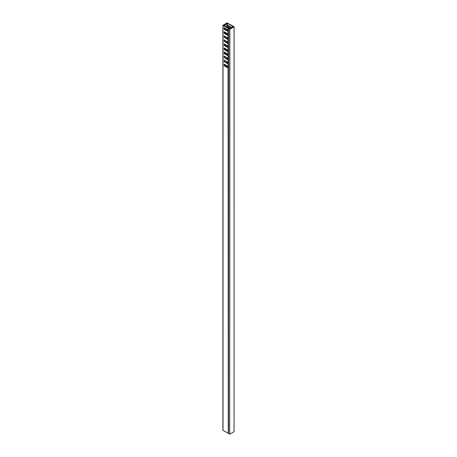 <?xml version="1.0" encoding="UTF-8"?>
<svg xmlns="http://www.w3.org/2000/svg" width="457" height="457" viewBox="0 0 457 457"><rect width="100%" height="100%" fill="white"/><g stroke="black" fill="none" stroke-linecap="round" stroke-linejoin="round"><path stroke-width="0.69" d="M229.408 28.768L229.42 28.465L228.489 28.511L228.523 433.482L229.677 434.15L229.677 29.225L228.523 28.562M229.854 434.15L234.058 431.722L234.058 26.797L229.854 29.225L229.677 434.15M229.254 28.608L229.762 29.077L233.795 26.746L233.196 26.397L232.802 26.677L232.447 25.763L226.872 22.85L225.512 23.633L227.397 23.256L231.979 25.9L232.385 26.843L233.144 27.123M232.744 26.592L232.904 26.032L234.098 26.746L234.058 431.722M225.147 48.476A0.56 0.32 120 0 0 224.895 49.042L224.895 49.55M225.512 52.738A0.805 0.463 120 0 0 225.295 52.812A0.805 0.463 120 0 0 224.764 53.52M225.147 28.231A0.56 0.32 120 0 0 224.895 28.797L224.895 29.305M225.512 32.493A0.805 0.463 120 0 0 225.295 32.567A0.805 0.463 120 0 0 224.764 33.275M223.713 25.078L224.724 24.495L224.37 24.295L223.016 25.381L228.06 28.294L229.643 28.5L229.443 28.888L230.271 28.545L228.3 28.026L223.713 25.381M228.489 67.459L228.489 433.299M228.266 433.276L228.06 67.453L227.272 67.522L224.153 65.722L224.153 64.1L227.272 65.905L228.06 66.882L228.06 63.403L227.272 63.472L224.153 61.672L224.153 60.05L227.272 61.855L228.06 62.838L228.06 59.353L227.272 59.421L224.153 57.622L224.153 56.005L227.272 57.805L228.06 58.787L228.06 55.303L227.272 55.377L224.153 53.572L224.153 51.955L227.272 53.755L228.06 54.737L228.06 51.253L227.272 51.327L224.153 49.522L224.153 47.905L227.272 49.704L228.06 50.687L228.06 47.208L227.272 47.277L224.153 45.477L224.153 43.855L227.272 45.654L228.06 46.637L228.06 43.158L227.272 43.226L224.153 41.427L224.153 39.805L227.272 41.61L228.06 42.587L228.06 39.108L227.272 39.176L224.153 37.377L224.153 35.755L227.272 37.56L228.06 38.542L228.06 35.058L227.272 35.126L224.153 33.327L224.153 31.71L227.272 33.51L228.06 34.492L228.06 31.007L227.272 31.082L224.153 29.277L224.153 27.66L227.272 29.459L228.06 30.442L228.06 28.294M223.016 25.381L223.016 430.305L228.06 433.219M223.016 430.305L223.016 429.997M228.506 34.823L227.62 34.926L224.501 33.127L224.153 33.327M224.501 35.96L224.501 37.171L224.153 37.377M228.506 38.874L227.62 38.976L224.501 37.171M224.501 40.01L224.501 41.221L224.153 41.427M228.506 42.924L227.62 43.027L224.501 41.221M224.501 44.061L224.501 45.272L224.153 45.477M228.506 46.968L227.62 47.071L224.501 45.272M224.501 48.105L224.501 49.322L224.153 49.522M228.506 51.018L227.62 51.121L224.501 49.322M224.501 52.155L224.501 53.372L224.153 53.572M228.506 55.069L227.62 55.171L224.501 53.372M224.501 56.205L224.501 57.422L224.153 57.622M228.506 59.119L227.62 59.221L224.501 57.422M224.501 60.255L224.501 61.472L224.153 61.672M228.506 63.169L227.62 63.272L224.501 61.472M224.501 64.306L224.501 65.517L224.153 65.722M228.506 67.219L227.62 67.322L224.501 65.517M224.501 27.86L224.501 29.077L224.153 29.277M228.506 30.773L227.62 30.876L224.501 29.077M224.501 31.91L224.501 33.127M228.186 30.825L228.06 30.442M228.534 25.535L228.534 26.746L228.186 26.952L230.814 28.465M228.186 26.952L228.186 25.329L231.882 27.854M228.186 63.22L228.06 62.838M228.186 59.17L228.06 58.787M228.186 51.07L228.06 50.687M228.186 47.025L228.06 46.637M228.186 42.975L228.06 42.587M228.186 38.925L228.06 38.542M228.186 34.875L228.06 34.492M231.168 28.265L228.534 26.746M228.489 35.069L228.06 35.058M228.266 35.046L228.489 38.691M228.489 39.113L228.06 39.108M228.266 39.096L228.489 42.741M228.489 43.164L228.06 43.158M228.266 43.147L228.489 46.791M228.489 47.214L228.06 47.208M228.266 47.197L228.489 50.841M228.489 51.264L228.06 51.253M228.266 51.241L228.489 54.886M228.489 55.314L228.06 55.303M228.266 55.291L228.489 58.936M228.489 59.364L228.06 59.353M228.266 59.341L228.489 62.986M228.489 63.414L228.06 63.403M228.266 63.392L228.489 67.036M228.489 31.019L228.489 34.641M224.724 44.186L224.724 45.197A0.805 0.463 120 0 0 224.764 45.426M225.073 45.603A0.805 0.463 120 0 0 225.821 44.815M225.438 49.864A0.56 0.32 120 0 0 225.689 49.299L225.689 48.79M225.861 54.154L225.861 53.143A0.805 0.463 120 0 0 225.821 52.915M224.724 64.431L224.724 65.442A0.805 0.463 120 0 0 224.764 65.671M225.073 65.848A0.805 0.463 120 0 0 225.821 65.065M225.438 29.614A0.56 0.32 120 0 0 225.689 29.048L225.689 28.545M225.861 33.909L225.861 32.898A0.805 0.463 120 0 0 225.821 32.67M224.724 24.495L224.724 24.952A0.805 0.463 120 0 0 224.89 25.318A0.805 0.463 120 0 0 225.512 25.101A0.805 0.463 120 0 0 225.861 24.295L225.861 23.838M233.144 26.98L233.527 26.637L233.19 26.575M224.753 45.397A0.805 0.463 120 0 0 225.467 44.615M225.09 49.659A0.56 0.32 120 0 0 225.335 49.093L225.335 48.591M225.512 53.955L225.512 52.943A0.805 0.463 120 0 0 225.478 52.744M224.753 65.642A0.805 0.463 120 0 0 225.467 64.86M225.09 29.414A0.56 0.32 120 0 0 225.335 28.848L225.335 28.34M225.512 33.709L225.512 32.693A0.805 0.463 120 0 0 225.478 32.498M224.753 25.146A0.805 0.463 120 0 0 225.512 24.09L225.512 23.633M228.266 28.357L228.489 30.59M228.489 30.813L228.192 30.985M227.62 30.876L227.272 31.082M228.489 67.259L228.192 67.43M227.62 67.322L227.272 67.522M228.489 63.209L228.192 63.38M227.62 63.272L227.272 63.472M228.489 59.159L228.192 59.33M227.62 59.221L227.272 59.421M228.489 55.108L228.192 55.28M227.62 55.171L227.272 55.377M228.489 51.064L228.192 51.23M227.62 51.121L227.272 51.327M228.489 47.014L228.192 47.185M227.62 47.071L227.272 47.277M228.489 42.964L228.192 43.135M227.62 43.027L227.272 43.226M228.489 38.914L228.192 39.085M227.62 38.976L227.272 39.176M228.489 34.863L228.192 35.035M227.62 34.926L227.272 35.126M231.979 27.797L231.979 25.9M227.397 23.256L227.397 27.506M227.397 29.614L227.397 30.745M227.397 33.664L227.397 34.795M227.397 37.714L227.397 38.845M227.397 41.764L227.397 42.895M227.397 45.809L227.397 46.945M227.397 49.859L227.397 50.99M227.397 53.909L227.397 55.04M227.397 57.959L227.397 59.09M227.397 62.009L227.397 63.14M227.397 66.059L227.397 67.19M226.872 66.888L226.872 65.671M226.872 62.838L226.872 61.621M226.872 58.787L226.872 57.571M226.872 54.737L226.872 53.52M226.872 50.687L226.872 49.476M226.872 46.637L226.872 45.426M226.872 42.592L226.872 41.376M226.872 38.542L226.872 37.325M226.872 34.492L226.872 33.275M226.872 30.442L226.872 29.225M226.872 27.203L226.872 23.256M232.087 26.02L232.087 27.734M232.276 27.626L232.276 26.723M232.385 26.843L232.385 27.563M232.619 27.426L232.619 26.98M225.512 32.693L225.861 32.898M225.335 28.848L225.689 29.048M225.512 24.09L225.861 24.295M225.512 52.943L225.861 53.143M225.335 49.093L225.689 49.299M228.489 28.511L228.489 433.436M222.902 25.226L222.902 430.151"/></g></svg>
